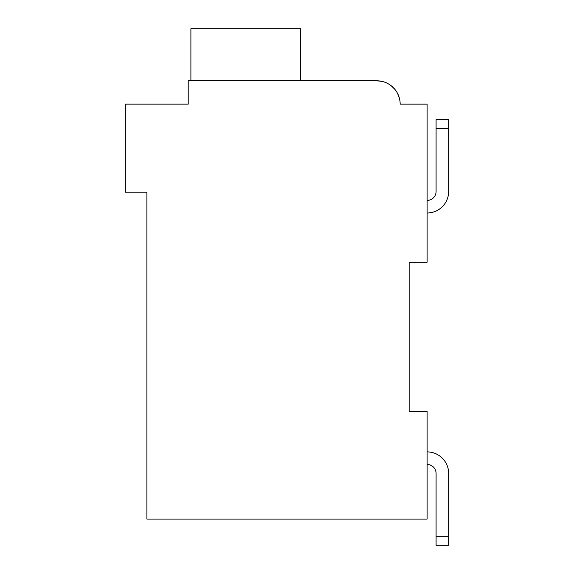 <?xml version="1.0" encoding="UTF-8"?>
<svg xmlns="http://www.w3.org/2000/svg" width="574" height="574" viewBox="0 0 574 574"><rect width="100%" height="100%" fill="white"/><g stroke="black" fill="none" stroke-linecap="round" stroke-linejoin="round"><path stroke-width="0.86" d="M409.147 262.21L427.106 262.21L427.106 104.145L400.164 104.145A23.355 23.355 0 0 0 376.809 80.79L188.207 80.79L188.207 104.145L125.34 104.145L125.34 192.161L146.894 192.161L146.894 519.075L427.106 519.075L427.106 411.3L409.147 411.3L409.147 262.21M182.819 104.145L188.207 104.145L188.207 91.567M382.076 81.393L376.809 80.79L382.076 81.393L376.809 80.79L382.076 81.393L376.809 80.79L382.076 81.393L376.809 80.79L382.076 81.393L376.809 80.79L382.076 81.393L376.809 80.79L382.076 81.393L376.809 80.79L382.076 81.393L376.809 80.79L382.076 81.393L376.809 80.79L303.165 80.79M405.553 104.145L400.164 104.145M391.246 85.784L394.826 89.286M397.61 93.526L399.475 98.498M300.475 80.79L300.475 28.7L190.898 28.7L190.898 80.79M448.66 128.569L448.66 191.443L448.66 128.569L448.66 191.443L448.66 128.569L448.66 191.443L448.66 128.569L448.66 191.443L448.66 128.569L448.66 191.443L448.66 128.569L448.66 191.443L448.66 128.569L448.66 191.443L448.66 128.569L448.66 191.443L448.66 128.569L436.089 128.569L436.089 119.593L448.66 119.593L448.66 191.443A21.554 21.554 0 0 1 427.106 212.997M436.089 128.569L436.089 191.443A8.983 8.983 0 0 1 427.106 200.419A8.983 8.983 0 0 0 436.089 191.443A8.983 8.983 0 0 1 427.106 200.419A8.983 8.983 0 0 0 436.089 191.443A8.983 8.983 0 0 1 427.106 200.419A8.983 8.983 0 0 0 436.089 191.443A8.983 8.983 0 0 1 427.106 200.419A8.983 8.983 0 0 0 436.089 191.443A8.983 8.983 0 0 1 427.106 200.419A8.983 8.983 0 0 0 436.089 191.443A8.983 8.983 0 0 1 427.106 200.419A8.983 8.983 0 0 0 436.089 191.443A8.983 8.983 0 0 1 427.106 200.419A8.983 8.983 0 0 0 436.089 191.443A8.983 8.983 0 0 1 427.106 200.419A8.983 8.983 0 0 0 436.089 191.443A8.983 8.983 0 0 1 427.106 200.419M427.106 451.896A21.554 21.554 0 0 1 448.66 473.45L448.66 545.3L436.089 545.3L436.089 473.45A8.983 8.983 0 0 0 427.106 464.466A8.983 8.983 0 0 1 436.089 473.45A8.983 8.983 0 0 0 427.106 464.466A8.983 8.983 0 0 1 436.089 473.45A8.983 8.983 0 0 0 427.106 464.466A8.983 8.983 0 0 1 436.089 473.45A8.983 8.983 0 0 0 427.106 464.466A8.983 8.983 0 0 1 436.089 473.45A8.983 8.983 0 0 0 427.106 464.466A8.983 8.983 0 0 1 436.089 473.45A8.983 8.983 0 0 0 427.106 464.466A8.983 8.983 0 0 1 436.089 473.45A8.983 8.983 0 0 0 427.106 464.466A8.983 8.983 0 0 1 436.089 473.45A8.983 8.983 0 0 0 427.106 464.466A8.983 8.983 0 0 1 436.089 473.45A8.983 8.983 0 0 0 427.106 464.466M448.66 536.317L436.089 536.317"/></g></svg>
